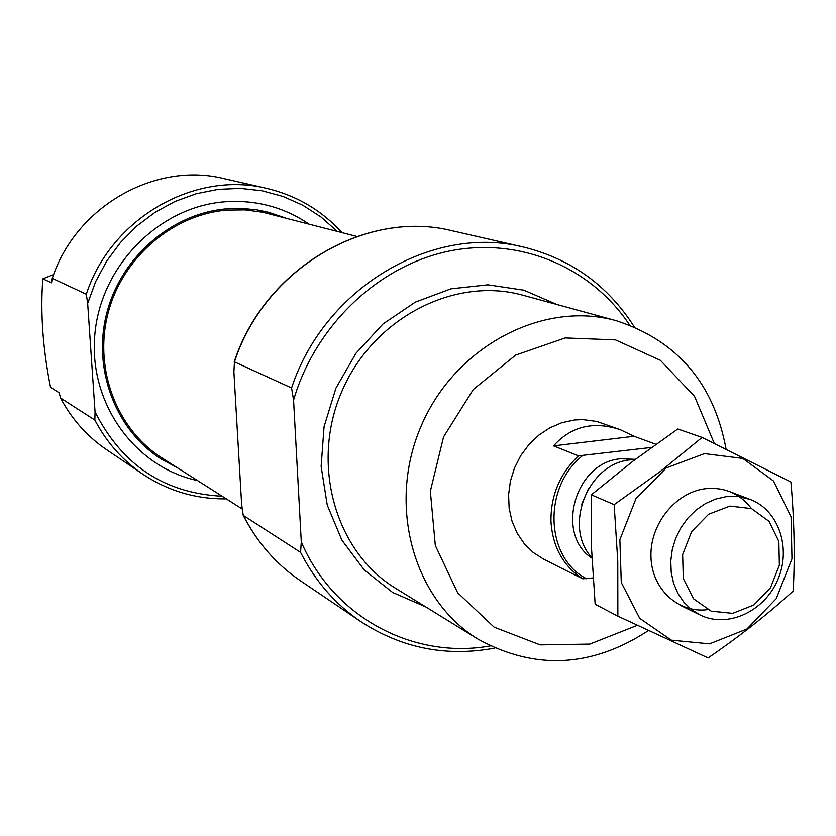 <?xml version="1.0" encoding="UTF-8"?>
<svg xmlns="http://www.w3.org/2000/svg" width="836" height="836" viewBox="0 0 836 836"><rect width="100%" height="100%" fill="white"/><g stroke="black" fill="none" stroke-linecap="round" stroke-linejoin="round"><path stroke-width="1.25" d="M222.177 496.239C164.441 493.25 122.056 465.14 95.053 411.908L94.855 420.059L60.568 398.009L59.137 392.753L50.526 387.267C42.793 348.466 40.232 312.309 42.835 278.816L53.682 274.501M94.855 420.059C106.59 442.349 122.599 460.396 142.862 474.211L106.391 449.538C87.163 436.434 71.938 419.358 60.735 398.333L60.568 398.009M95.053 411.908L87.665 303.405L86.296 294.251L52.302 278.325C75.7 206.482 155.193 161.369 224.006 178.643L266.924 188.455C296.498 195.509 321.452 210.202 341.82 232.554M234.446 361.883L291.576 387.977L293.561 400.12L301.294 541.937L300.563 552.356L243.234 515.384L241.635 504.317L233.902 372.093L234.446 361.883C264.918 268.366 366.44 209.042 452.412 230.82C366.105 208.979 264.479 268.513 234.153 362.092M42.835 278.816L51.518 282.819L52.177 278.681M241.991 508.842L162.194 458.097C116.706 429.38 93.538 368.822 108.053 313.197C122.401 257.54 172.644 214.465 227.141 210.097L245.011 209.888L262.608 212.229L356.857 236.442M177.242 467.669L161.317 459.089C115.462 430.028 92.148 368.895 106.841 312.779C121.366 256.631 172.08 213.19 227.068 208.791L242.043 208.436L256.861 209.857L268.471 212.26L285.63 218.029M593.069 577.927L582.797 578.815L561.447 568.198L543.557 559.117L533.18 552.429L524.266 543.682L517.129 533.159L512.029 521.215L509.145 508.267L508.581 494.755L510.388 481.17L514.485 467.972L520.734 455.63L528.916 444.574L538.739 435.201L549.858 427.823L561.886 422.702L574.384 419.996L582.64 419.578L596.758 421.438L620.281 429.694C593.393 420.853 571.155 426.255 553.568 445.87L578.428 455.85L651.453 447.438M586.705 578.805C545.333 558.135 542.48 487.618 582.368 455.787M582.797 578.815C563.234 566.118 552.617 546.984 550.966 521.424C550.663 495.643 559.817 473.782 578.428 455.85M655.873 444.261L634.075 436.287L620.281 429.694M561.447 568.198L565.105 569.849M634.075 436.287L553.568 445.87M729.995 506.062L751.543 508.601L768.953 521.256L778.849 541.446L779.371 565.167L770.458 587.812L753.832 605.003L732.712 613.352L711.196 611.168L693.535 598.785L683.305 578.585L682.625 554.561L691.665 531.56L708.604 514.234L729.995 506.062M726.003 496.668L738.387 496.563L750.205 499.447C778.765 510.096 791.619 548.5 777.658 580.006C764.167 611.712 727.341 628.547 700.056 614.951L691.362 609.486L683.879 602.233L677.902 593.424L673.628 583.382L671.224 572.43L670.775 560.966L672.301 549.398L675.749 538.123L681.006 527.558L687.882 518.059L696.127 509.97L705.459 503.575L715.532 499.092L726.003 496.668M591.93 557.748C562.691 526.816 587.969 462.966 630.731 459.821L635.141 459.486M704.476 453.614L742.807 458.431L773.634 481.097L791.075 516.899L791.964 558.761L776.247 598.66L746.956 628.985L709.607 643.856L671.35 640.167L639.749 618.358L621.273 582.483L619.863 539.68L635.956 498.684L666.261 467.92L704.476 453.614M707.59 609.643C678.142 613.54 651.463 588.826 650.951 556.389C650.011 523.994 675.687 492.226 705.427 488.715C724.498 486.886 739.85 493.501 751.47 508.581M793.218 591C795.057 556.421 794.284 520.086 790.908 481.996L702.115 437.427L660.147 471.598L614.157 504.641L617.762 561.071L617.856 616.163L708.082 657.932C739.212 636.635 767.594 614.324 793.218 591M614.157 504.641L591.365 494.828L633.019 461.096L677.808 428.993L702.115 437.427M617.856 616.163L595.159 604.271L591.585 549.325L591.365 494.828M86.296 294.251C110.895 218.196 194.684 170.272 266.924 188.455C296.529 195.509 321.526 210.223 341.914 232.575M490.293 645.925C413.674 659.74 333.397 617.511 301.294 541.937M293.561 400.12C315.339 325.549 378.332 265.785 448.911 251.134C519.574 236.525 591.146 267.06 629.612 325.037M425.639 606.832L392.659 592.473L364.162 569.859L341.882 540.15L327.221 505.007L321.128 466.425L324.065 426.694L335.905 388.207L355.948 353.283L382.961 324.013L415.304 302.12L451.001 288.828L487.91 284.825L523.89 290.196L556.901 304.503M291.576 387.977C324.337 287.72 432.546 223.954 523.545 247.069L452.412 230.82M494.87 648.078C446.56 657.117 401.907 648.318 360.901 621.67C335.34 604.261 315.235 581.156 300.563 552.356M360.901 621.67L300.469 580.801C276.319 564.352 257.31 542.616 243.422 515.603M87.665 303.405L95.691 281.533L106.736 261.041L120.562 242.377L136.843 225.992L155.182 212.229L175.163 201.392L196.324 193.722L218.186 189.364L240.245 188.382L262.023 190.775L283.028 196.45L302.831 205.259L321.003 216.994L337.19 231.353M197.578 480.595C134.69 467.219 88.302 402.827 94.865 334.212C100.853 265.576 159.206 206.732 224.811 201.789C255.743 199.637 283.78 207.056 308.954 224.058M637.408 625.286L589.85 644.096L540.119 644.88L494.128 627.167L457.605 592.714L435.316 545.469L430.352 491.223L443.561 436.894L473.312 389.482L515.707 355.081L565.199 337.932L615.484 339.886L660.356 360.306L694.549 396.337L714.278 443.404M478.129 639.195C413.183 599.914 386.723 504.463 421.448 425.346C455.536 345.958 543.348 300.114 616.383 320.742L523.054 295.254C454.794 276.016 373.378 317.941 342.07 390.882C310.156 463.562 335.111 551.676 395.773 588.419L478.129 639.195C535.134 670.451 591.951 667.536 648.569 630.469M591.94 558.155C554.602 534.068 575.408 461.9 620.751 458.776L635.35 459.33M581.647 504.38L588.565 488.433M634.305 326.918C607.918 285.442 570.998 258.826 523.545 247.069M300.469 580.801C276.246 564.29 257.174 542.501 243.255 515.425M142.862 474.211C168.235 491.014 196.042 499.228 226.305 498.862M726.097 449.256C713.986 383.567 677.421 340.722 616.383 320.742M750.205 499.447L729.326 491.474M700.056 614.951L679.981 605.139"/></g></svg>
